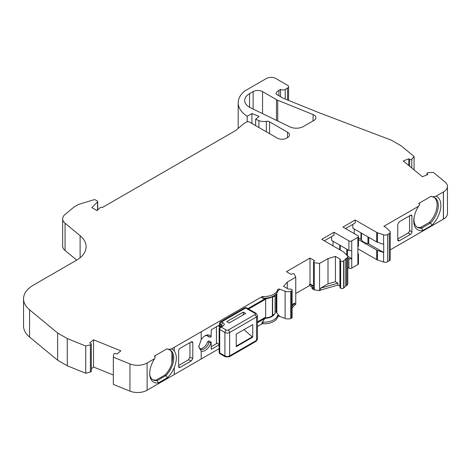 <?xml version="1.0" encoding="UTF-8"?>
<svg xmlns="http://www.w3.org/2000/svg" width="471" height="471" viewBox="0 0 471 471"><rect width="100%" height="100%" fill="white"/><g stroke="black" fill="none" stroke-linecap="round" stroke-linejoin="round"><path stroke-width="0.71" d="M198.815 346.191A7.666 4.427 120 0 0 200.381 349.194A7.666 4.427 120 0 0 204.214 348.811A7.666 4.427 120 0 0 209.1 342.452L207.682 341.64A7.666 4.427 -60 0 1 202.801 347.998A7.666 4.427 -60 0 1 199.739 348.67M250.625 107.847A16.668 9.626 180 0 1 249.553 107.276A16.668 9.626 180 0 1 244.673 100.47A16.668 9.626 180 0 1 249.553 93.664L253.127 91.604A6.671 3.85 180 0 1 262.553 91.609L276.489 99.658A9.338 5.387 0 0 0 277.737 100.258L313.074 114.541A6.671 3.85 180 0 1 315.917 117.697A6.671 3.85 180 0 1 313.963 120.417L303.389 126.522A10.003 5.776 0 0 1 289.889 126.864L250.625 107.847M152.569 379.544A17.168 9.915 120 0 0 156.266 380.032L165.068 374.951A17.168 9.915 120 0 0 171.903 363.253L172.81 357.418L171.903 352.626A17.168 9.915 120 0 0 169.713 349.853M171.391 348.976A18.852 10.88 -60 0 1 174.258 351.019C177.019 354.951 177.019 360.468 174.258 367.58A18.852 10.88 -60 0 1 167.641 377.559L158.409 382.894A18.852 10.88 -60 0 1 149.849 375.699A18.852 10.88 -60 0 1 154.653 358.643L155.3 356.635L154.358 356.094L166.975 348.805L167.917 349.352L171.391 348.976L261.882 296.736A1.336 0.771 180 0 1 262.936 296.512A13.671 7.889 0 0 0 277.643 289.724A1.336 0.771 180 0 1 279.692 289.188L285.102 291.225A5.334 3.079 0 0 0 290.795 291.278A6.671 3.85 0 0 0 291.278 291.102A2.002 1.154 180 0 0 292.15 290.154A2.002 1.154 180 0 0 291.59 289.353A2.002 1.154 180 0 0 289.471 289.106A1.336 0.771 0 0 1 288.046 288.935L283.56 286.344L287.292 282.064L295.753 277.183L294.351 274.146A1.336 0.771 180 0 0 292.255 273.845L291.172 274.399L286.439 271.667L310.012 258.061L314.746 260.793L313.78 261.417A1.336 0.771 180 0 0 313.468 261.911A1.336 0.771 180 0 0 313.863 262.459A1.336 0.771 180 0 0 314.304 262.63L314.304 289.848A1.336 0.771 180 0 1 313.863 289.683A1.336 0.771 180 0 1 313.845 289.671L312.591 288.947A2.002 1.154 180 0 1 312.002 288.128L312.002 286.768A2.002 1.154 180 0 1 312.244 286.215L312.526 285.915L309.541 284.196L310.012 283.919L313.468 285.921M149.749 374.81A17.168 9.915 120 0 0 153.022 379.844A17.168 9.915 120 0 0 157.208 380.58L166.01 375.499A17.168 9.915 120 0 0 173.752 357.96A17.168 9.915 120 0 0 170.196 350.1A17.168 9.915 120 0 0 167.917 349.352M209.1 342.452L211.073 342.405A9.002 5.199 -60 0 1 205.162 350.448A9.002 5.199 -60 0 1 201.194 351.136L198.791 346.768L201.194 339.632A9.002 5.199 -60 0 1 205.162 335.746L205.162 335.746A9.002 5.199 -60 0 1 211.073 336.959L209.1 337.012A7.666 4.427 120 0 0 208.052 335.911A7.666 4.427 120 0 0 204.667 336.053M255.641 125.633L255.641 119.269L258.92 120.594A8.831 5.099 0 0 0 266.321 121.335A3.332 1.925 180 0 1 269.559 121.83L287.504 132.186L287.504 137.632L286.68 138.109A6.671 3.85 180 0 1 277.254 138.109L249.43 122.048A2.002 1.154 0 0 0 246.604 122.048L243.772 123.679L235.759 130.485L102.201 207.593A1.336 0.771 0 0 0 102.166 207.576A1.336 0.771 0 0 0 100.07 207.735L97.014 210.59L91.827 207.593L97.509 201.912A1.336 0.771 0 0 0 97.691 201.529A1.336 0.771 0 0 0 97.297 200.982L95.419 199.898A1.336 0.771 0 0 0 93.859 199.763L78.657 204.385A2.002 1.154 0 0 0 78.18 204.585L74.877 206.492A10.003 5.776 0 0 0 73.753 207.264L65.069 214.429A13.335 7.701 0 0 0 62.655 218.844A13.335 7.701 0 0 0 65.063 223.254L80.111 235.688A33.341 19.252 0 0 1 86.116 246.71A33.341 19.252 0 0 1 76.355 260.322L33.317 285.173A33.341 19.252 0 0 0 23.55 298.785A33.341 19.252 0 0 0 29.561 309.806L57.621 332.997L67.276 338.572L85.751 346.038L90.385 344.796A1.336 0.771 0 0 0 91.315 344.065A1.336 0.771 0 0 0 90.838 343.477L89.702 342.953L93.541 339.791L120.847 350.824L117.008 353.992L115.813 353.568A1.336 0.771 0 0 0 113.788 354.157L113.334 357.189L129.949 363.906A13.335 7.701 0 0 0 147.117 362.994L154.653 358.643M411.801 168.012L411.801 159.322A1.336 0.771 180 0 1 409.723 159.457A1.336 0.771 180 0 1 409.646 159.41L408.746 158.756L403.264 160.97L422.381 176.737L427.862 174.523L427.132 173.828A1.336 0.771 180 0 1 426.938 173.428A1.336 0.771 180 0 1 428.157 172.663L433.402 172.398L445.036 181.994A13.335 7.701 0 0 1 447.45 186.41A13.335 7.701 0 0 1 443.452 191.903L443.452 219.127A13.335 7.701 180 0 1 443.364 219.18L443.364 191.956A13.335 7.701 0 0 0 443.452 191.903M409.646 166.234L409.646 159.41M313.468 261.911L313.468 287.775A1.336 0.771 0 0 0 313.845 288.311L313.845 289.671M211.073 342.405L211.291 349.358L219.139 344.825M219.139 348.634L147.117 390.218A13.335 7.701 180 0 1 129.949 391.13L113.334 384.413L113.334 357.189M292.15 290.154L292.15 317.372A2.002 1.154 180 0 1 291.278 318.325A6.671 3.85 180 0 1 290.795 318.502A5.334 3.079 180 0 1 285.102 318.449L279.692 316.406A1.336 0.771 0 0 0 277.643 316.948A13.671 7.889 180 0 1 262.936 323.736A1.336 0.771 0 0 0 261.882 323.96L257.484 326.497M261.882 323.96L261.882 322.741L264.914 318.396A11.004 6.353 0 0 0 274.469 314.181M257.484 322.682L264.914 318.396M273.009 296.3A10.338 5.97 180 0 1 272.385 296.848L272.385 314.811A10.003 5.776 0 0 1 272.615 314.793L272.615 296.824A2.844 1.643 0 0 0 275.082 295.199A2.844 1.643 0 0 0 275.058 294.999M248.6 309.035L265.668 299.173L265.668 317.142L257.484 321.87M264.137 318.031A10.338 5.97 0 0 0 273.398 314.663M265.668 299.173A10.338 5.97 180 0 1 264.137 299.244M219.139 344.419L216.425 342.853L216.425 326.792M207.275 335.617A7.666 4.427 -60 0 1 207.682 336.194L209.1 337.012M211.291 342.282L208.93 340.916L207.682 341.64M211.291 346.632L217.131 343.259M313.845 288.311L312.591 287.587A2.002 1.154 180 0 1 312.002 286.768M408.746 165.492L408.746 158.756M310.012 283.919L310.012 258.061M23.55 298.785L23.55 326.009A33.341 19.252 180 0 0 29.561 337.03L57.621 360.221L57.621 332.997M91.315 344.065L91.315 371.289A1.336 0.771 180 0 1 90.385 372.019L85.751 373.262L67.276 365.79L57.621 360.221M67.276 365.79L67.276 338.572M85.751 373.262L85.751 346.038M90.385 372.019L90.385 344.796M113.334 375.016L93.541 367.009L91.315 368.846M93.541 367.009L93.541 339.791M290.795 318.502L290.795 291.278M309.541 284.196L309.541 285.556L295.753 293.515M312.002 286.974L309.541 285.556M343.665 288.081L343.665 260.857A6.671 3.85 0 0 0 343.918 260.628L345.702 258.873A6.671 3.85 180 0 1 346.738 258.096L346.821 258.049A3.332 1.925 0 0 0 347.798 256.689L347.798 283.913A3.332 1.925 180 0 1 346.821 285.273L346.738 285.32A6.671 3.85 0 0 0 345.702 286.097L343.918 287.852A6.671 3.85 180 0 1 343.665 288.081A2.002 1.154 180 0 1 340.627 288.264L340.627 261.04A2.002 1.154 180 0 1 340.068 260.239A2.002 1.154 180 0 1 340.209 259.815A1.336 0.771 0 0 0 340.298 259.539A1.336 0.771 0 0 0 339.909 258.991L335.429 256.401L335.429 281.723L328.01 283.872L320.504 288.205L320.504 290.112L319.562 290.66L314.304 289.848M340.627 288.264A2.002 1.154 180 0 1 340.068 287.463L340.068 260.239M343.665 260.857A2.002 1.154 180 0 1 340.627 261.04M357.872 253.392A2.002 1.154 180 0 1 358.455 254.21A2.002 1.154 180 0 1 357.872 255.029L357.872 246.857A2.002 1.154 0 0 0 358.455 246.045L358.455 236.513A2.002 1.154 180 0 1 357.872 237.331L351.743 240.869A2.002 1.154 180 0 1 348.911 240.869L333.974 232.244L321.717 239.321L343.253 251.761A3.332 1.925 0 0 1 343.783 252.156L347.351 255.724A3.332 1.925 0 0 1 347.798 256.689M331.619 236.601L331.619 240.41L348.911 250.401A2.002 1.154 -0 0 0 351.743 250.401L351.743 258.567A2.002 1.154 180 0 1 348.911 258.567L347.798 257.92M358.455 254.21L358.455 263.736A2.002 1.154 180 0 1 357.872 264.555L351.743 268.093A2.002 1.154 180 0 1 348.911 268.093L347.798 267.451M345.526 228.57L355.193 222.989L355.193 219.998L376.729 232.433A3.332 1.925 0 0 0 377.424 232.739L383.6 234.799A3.332 1.925 0 0 0 387.627 234.493L389.258 233.551A3.332 1.925 0 0 0 390.235 232.185L390.235 259.409A3.332 1.925 180 0 1 389.258 260.775L387.627 261.717A3.332 1.925 180 0 1 383.6 262.017L377.424 259.963A3.332 1.925 180 0 1 376.729 259.656L357.872 248.765M390.235 232.185A3.332 1.925 0 0 0 389.788 231.226L386.22 227.658L383.877 226.304L418.584 206.263L419.814 204.184L418.648 203.507L431.265 196.219L432.437 196.896L436.04 196.183A19.17 11.069 -60 0 1 431.972 225.215L422.658 230.59A19.17 11.069 -60 0 1 414.074 217.478A19.17 11.069 -60 0 1 418.584 206.263M447.45 186.41L447.45 213.634A13.335 7.701 180 0 1 443.452 219.127M414.091 169.901L414.091 156.472L411.801 159.322M414.091 156.472L401.151 145.81L391.501 140.234L318.861 112.651L283.206 98.239L276.006 94.082A10.003 5.776 0 0 1 278.92 90.32L278.92 95.766M280.522 96.69L280.522 89.402A3.332 1.925 0 0 0 285.238 89.402L287.593 88.036A3.332 1.925 0 0 0 288.57 86.676A3.332 1.925 0 0 0 287.593 85.316L275.806 78.51A6.671 3.85 0 0 0 266.374 78.51L244.843 90.938A34.813 20.1 0 0 0 238.191 102.76A34.813 20.1 0 0 0 247.204 116.255L251.92 113.535L259.085 116.431L255.641 119.269M247.204 121.806L247.204 116.255M251.92 123.484L251.92 113.535M287.504 137.632A6.671 3.85 0 0 0 289.459 134.912A6.671 3.85 0 0 0 287.504 132.186M76.72 260.11L65.063 250.478A13.335 7.701 180 0 1 62.655 246.068L62.655 218.844M319.562 290.66L319.562 263.436L314.304 262.63M292.15 304.578L294.805 303.041L294.805 304.949L295.753 304.407L295.753 277.183M414.18 216.895A17.168 9.915 120 0 0 417.542 227.387A17.168 9.915 120 0 0 421.728 228.123L430.523 223.042A17.168 9.915 120 0 0 434.709 197.649A17.168 9.915 120 0 0 432.437 196.896M434.109 197.343A17.168 9.915 -60 0 1 429.358 222.371L430.523 223.042L431.972 225.215M347.704 256.236L351.743 258.567L351.743 268.093M368.752 237.355L368.752 243.89L383.73 252.533L383.73 244.367A3.332 1.925 180 0 1 383.6 244.325L377.424 242.265A3.332 1.925 180 0 1 376.729 241.959L376.729 232.433M361.451 233.139L361.451 239.851A2.002 1.154 -0 0 0 360.963 239.392L360.963 232.857M361.451 239.851A10.044 5.799 0 0 0 367.951 243.601L367.951 236.889M368.752 243.89A2.002 1.154 -0 0 0 367.951 243.601M358.455 239.574L376.729 250.125A3.332 1.925 -0 0 0 377.424 250.431L383.6 252.491A3.332 1.925 -0 0 0 383.73 252.533M429.358 222.371L420.556 227.446L421.728 228.123L422.658 230.59M355.193 219.998L342.935 227.075L357.872 235.7A2.002 1.154 180 0 1 358.455 236.513M333.974 232.244L333.974 235.241L324.307 240.822M340.068 286.327A1.336 0.771 0 0 0 339.909 286.215L337.907 285.061L320.504 290.112M320.504 288.205L337.907 283.153L337.907 285.061M294.805 304.949L292.15 307.999M294.805 303.041L292.15 306.091M165.068 374.951L167.641 377.559M156.266 380.032L157.208 380.58L158.409 382.894M262.936 296.512L262.936 298.149L261.882 297.955L261.882 296.736M262.936 298.149A13.671 7.889 0 0 0 273.763 295.865A13.671 7.889 0 0 0 277.643 291.361L277.643 289.724M279.692 289.188L277.643 291.361M275.082 312.444A11.004 6.353 0 0 0 275.088 311.737L276.118 312.026L276.83 312.956L276.83 293.156M276.83 312.956L279.692 316.406M277.643 316.948L277.643 315.317L279.692 316.371M277.643 315.317A13.671 7.889 180 0 1 262.936 322.105L262.936 323.736M261.882 322.741L262.936 322.105M420.556 227.446A17.168 9.915 -60 0 1 416.976 227.016M287.292 288.505L287.292 282.064M337.907 283.153L335.429 281.723M319.562 263.436L328.01 258.555L328.01 283.872M333.032 241.229L333.032 245.856M358.455 237.943L360.963 239.392M354.251 228.977L354.251 233.61M376.729 241.959L352.832 228.164L352.832 224.349M390.235 249.854L443.364 219.18M273.763 295.865L271.879 296.954A11.004 6.353 180 0 1 264.914 298.797L247.887 308.623M264.914 298.797L261.882 297.955M219.61 324.949L211.291 329.759L211.073 336.959M276.118 294.045L276.118 312.026M180.069 367.38A2.002 1.154 -60 0 1 179.068 367.48A2.002 1.154 -60 0 1 178.656 366.562L180.069 367.38L191.356 360.863L188.506 359.791L189.948 357.318L189.948 342.623M178.656 366.562L178.656 350.771A2.002 1.154 -60 0 1 180.069 348.322L191.356 341.811L192.286 341.658L192.804 342.605L192.804 358.396L191.356 360.863M178.656 365.472L188.506 359.791M436.04 196.183L443.364 191.956M409.558 215.83L409.558 230.531L411.919 231.891A2.002 1.154 -60 0 1 410.506 234.34L399.22 240.858L398.077 240.881L397.771 240.057L397.771 224.267L399.22 221.8L410.506 215.282A2.002 1.154 -60 0 1 411.501 215.188A2.002 1.154 -60 0 1 411.919 216.101L410.506 215.282M411.919 231.891L411.919 216.101M409.558 230.531A2.002 1.154 -60 0 1 408.145 232.98L397.771 238.968M335.429 256.401L328.01 258.555M280.522 89.402L278.92 90.32M243.301 312.09L245.656 313.45L229.153 322.982L226.798 321.616L243.301 312.09L243.301 314.811M252.733 324.59L236.23 334.116L236.23 346.691L252.733 337.159L252.733 324.59M252.733 337.159L252.238 336.877L236.23 346.114M252.238 336.877L243.99 329.635M218.073 325.838L220.087 326.998A2.002 1.154 180 0 1 219.61 326.244L219.61 323.524A2.002 1.154 180 0 0 220.198 324.342A2.002 1.154 -60 0 1 221.611 321.893L223.024 322.706A4.003 2.308 180 0 1 223.024 325.973A2.002 1.154 -120 0 0 222.024 325.873L220.14 326.962A2.002 2.002 0 0 0 219.139 328.699L219.139 352.108A2.002 1.154 0 0 0 219.727 352.926A2.002 1.154 120 0 0 220.14 353.839A2.002 2.002 0 0 1 219.139 352.108M275.082 295.199L275.082 313.168A2.844 1.643 180 0 1 272.615 314.793M223.024 325.973L221.14 327.062A2.002 1.154 120 0 0 219.727 329.512L219.727 352.926L224.914 355.917A3.332 1.925 0 0 0 229.624 355.917L256.495 340.409A3.332 1.925 0 0 0 257.484 339.038L257.484 315.623A3.332 1.925 180 0 1 256.495 316.995L229.624 332.508A3.332 1.925 180 0 1 224.914 332.508L219.727 329.512A2.002 1.154 180 0 1 219.139 328.699M220.14 326.962A2.002 1.154 -120 0 1 221.14 327.062L226.327 330.059A1.336 0.771 0 0 0 228.211 330.059L255.082 314.546A1.336 0.771 0 0 0 255.094 313.45A1.336 0.771 0 0 0 255.094 313.445L245.65 308.01L221.611 321.893A2.002 1.154 60 0 0 220.611 321.793A2.002 2.002 0 0 0 219.61 323.524M255.082 314.546L256.495 316.995L256.495 340.409L256.077 341.328L257.484 339.038M201.194 351.136L201.194 358.996M198.839 345.879L198.839 346.456M427.132 174.818L427.132 173.828M174.258 351.019L174.258 347.321M29.561 337.03L29.561 309.806M129.949 391.13L129.949 363.906M147.117 390.218L147.117 362.994M174.258 374.545L174.258 367.58M285.102 318.449L285.102 291.225M291.278 318.325L291.278 291.102M312.591 287.587L312.591 288.947M343.918 287.852L343.918 260.628M345.702 286.097L345.702 258.873M346.738 285.32L346.738 258.096M346.821 285.273L346.821 258.049M357.872 264.555L357.872 255.029M357.872 246.857L357.872 237.331M351.743 250.401L351.743 240.869M389.258 260.775L389.258 233.551M387.627 261.717L387.627 234.493M287.593 100.011L287.593 88.036M258.92 127.523L258.92 120.594M266.321 131.798L266.321 121.335M269.559 133.67L269.559 121.83M97.509 201.912L97.509 210.296M65.063 250.478L65.063 223.254M80.111 257.737L80.111 235.688M340.233 245.391L340.233 250.019M339.744 249.736L339.744 245.108M346.733 255.105L346.733 249.141M347.533 249.606L347.533 255.941M383.6 244.325L383.6 234.799M377.424 242.265L377.424 232.739M383.6 262.017L383.6 252.491M377.424 259.963L377.424 250.431M348.911 250.401L348.911 240.869M376.729 259.656L376.729 250.125M348.911 268.093L348.911 258.567M285.238 99.063L285.238 89.402M339.909 286.215L339.909 258.991M253.127 109.06L253.127 91.604M262.553 113.623L262.553 91.609M276.489 120.376L276.489 99.658M277.737 120.976L277.737 100.258M313.074 120.935L313.074 114.541M249.553 107.276L249.553 93.664M201.194 331.772L201.194 339.632M192.804 342.605L191.091 341.964M189.948 357.318L192.804 358.396M410.506 234.34L408.145 232.98M397.771 239.58L399.22 240.858M171.903 352.626L171.903 363.253M220.14 353.839L225.326 356.835A2.002 1.154 120 0 1 224.914 355.917L224.914 332.508A2.002 1.154 120 0 1 226.327 330.059M228.211 330.059A2.002 1.154 60 0 1 229.624 332.508L229.624 355.917A2.002 1.154 60 0 1 229.212 356.835L256.083 341.322M257.484 315.623L256.094 313.35A2.002 1.154 119.9 0 0 256.094 313.345L256.094 313.345A2.002 1.154 119.9 0 0 255.094 313.445M222.171 325.779A2.002 1.154 0 0 0 221.611 325.155A2.002 1.154 -60 0 1 223.024 322.706M246.651 307.91A2.002 1.154 119.9 0 0 245.65 308.01A2.002 1.154 60 0 0 244.649 307.91A2.002 2.002 0 0 1 246.651 307.91L256.094 313.35M221.611 326.792L221.611 325.155L220.198 324.342L220.198 326.933M426.938 174.894L426.938 173.428M288.57 100.405L288.57 86.676M238.191 128.424L238.191 102.76M97.691 201.529L97.691 210.113M225.326 356.835L229.212 356.835M220.611 321.793L244.649 307.91"/></g></svg>
